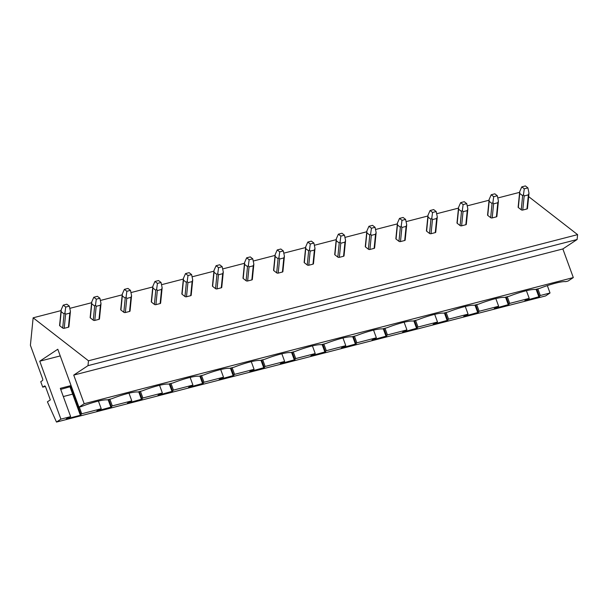 <?xml version="1.0" encoding="UTF-8"?>
<svg xmlns="http://www.w3.org/2000/svg" width="608" height="608" viewBox="0 0 608 608"><rect width="100%" height="100%" fill="white"/><g stroke="black" fill="none" stroke-linecap="round" stroke-linejoin="round"><path stroke-width="0.91" d="M70.612 386.604L60.709 389.394M71.106 385.67L70.437 386.118L81.054 414.823L80.378 415.272L72.664 394.136L63.323 396.545M80.378 415.272L66.295 418.904L70.65 416.624L60.321 388.337L71.068 385.563M45.608 386.946L50.335 399.897L47.416 401.827L56.491 422.066L60.906 419.14L39.748 361.198L57.798 349.243L78.956 407.185L84.185 403.72L73.735 375.09L87.985 365.651L88.472 360.78L33.144 317.809L30.4 345.298L42.621 378.761A1.467 0.783 75.5 0 1 42.438 380.578L40.744 381.702L42.735 387.152L44.43 386.034A1.467 0.783 75.5 0 1 44.559 385.974A1.467 0.783 75.5 0 1 45.608 386.946M70.049 386.984L72.664 394.136M79.291 407.094L81.723 413.774L80.765 414.405M98.428 401.075L101.224 408.743L81.723 413.774M109.858 399.213L112.298 405.886L111.332 406.524L111.629 406.934L96.87 411.016L101.224 408.743M128.995 393.194L131.792 400.862L112.298 405.886M140.433 391.332L142.865 398.004L141.907 398.635L142.196 399.053L127.437 403.134L131.792 400.862M159.562 385.312L162.366 392.973L142.865 398.004M171 383.443L173.44 390.116L172.474 390.754L172.771 391.172L158.012 395.253L162.366 392.973M190.137 377.424L192.934 385.092L173.44 390.116M201.567 375.562L204.007 382.234L203.049 382.873L203.338 383.283L188.579 387.364L192.934 385.092M220.704 369.542L223.508 377.203L204.007 382.234M232.142 367.68L234.574 374.353L233.616 374.984L233.913 375.402L219.146 379.483L223.508 377.203M251.279 361.661L254.076 369.322L234.574 374.353M262.709 359.792L265.149 366.464L264.191 367.103L264.48 367.521L249.721 371.602L254.076 369.322M281.846 353.772L284.643 361.441L265.149 366.464M293.284 351.91L295.716 358.583L294.758 359.222L295.047 359.632L280.288 363.713L284.643 361.441M312.421 345.891L315.218 353.552L295.716 358.583M323.851 344.029L326.291 350.702L325.326 351.333L325.622 351.751L310.863 355.832L315.218 353.552M342.988 338.002L345.785 345.671L326.291 350.702M354.426 336.14L356.858 342.813L355.9 343.452L356.189 343.862L341.43 347.943L345.785 345.671M373.555 330.121L376.36 337.79L356.858 342.813M384.993 328.259L387.433 334.932L386.468 335.57L386.764 335.981L372.005 340.062L376.36 337.79M404.13 322.24L406.927 329.901L387.433 334.932M415.56 320.37L418 327.051L417.042 327.682L417.331 328.1L402.572 332.181L406.927 329.901M434.697 314.351L437.502 322.02L418 327.051M446.135 312.489L448.567 319.162L447.61 319.8L447.906 320.211L433.139 324.292L437.502 322.02M465.272 306.47L468.069 314.138L448.567 319.162M476.702 304.608L479.142 311.281L478.184 311.919L478.473 312.33L463.714 316.411L468.069 314.138M495.839 298.589L498.636 306.25L479.142 311.281M507.277 296.719L509.709 303.392L508.752 304.03L509.04 304.448L494.281 308.53L498.636 306.25M526.414 290.7L529.211 298.368L509.709 303.392M537.844 288.838L540.284 295.511L539.319 296.149L539.615 296.56L524.856 300.641L529.211 298.368M56.491 422.066L545.619 295.921L550.027 292.995L540.284 295.511M550.027 292.995L547.337 285.616M60.238 355.916L39.748 361.198M70.65 416.624L60.906 419.14M108.771 399.494L111.332 406.524M139.338 391.613L141.907 398.635M169.913 383.724L172.474 390.754M200.48 375.843L203.049 382.873M231.048 367.962L233.616 374.984M261.622 360.073L264.191 367.103M292.19 352.192L294.758 359.222M322.764 344.31L325.326 351.333M353.332 336.422L355.9 343.452M383.906 328.54L386.468 335.57M414.474 320.652L417.042 327.682M445.041 312.77L447.61 319.8M475.616 304.889L478.184 311.919M506.183 297L508.752 304.03M536.758 289.119L539.319 296.149M84.185 403.72L573.314 277.575L568.085 281.04L565.767 281.641A24.236 3.709 159.9 0 0 539.836 288.321L535.192 289.522A24.236 3.709 159.9 0 0 509.268 296.21L504.625 297.403A24.236 3.709 159.9 0 0 478.701 304.091L474.05 305.292A24.236 3.709 159.9 0 0 448.126 311.972L443.483 313.173A24.236 3.709 159.9 0 0 417.559 319.861L412.916 321.054A24.236 3.709 159.9 0 0 386.984 327.742L382.341 328.943A24.236 3.709 159.9 0 0 356.417 335.631L351.774 336.824A24.236 3.709 159.9 0 0 325.842 343.512L321.199 344.713A24.236 3.709 159.9 0 0 295.275 351.394L290.632 352.594A24.236 3.709 159.9 0 0 264.708 359.282L260.057 360.476A24.236 3.709 159.9 0 0 234.133 367.164L229.49 368.364A24.236 3.709 159.9 0 0 203.566 375.045L198.922 376.246A24.236 3.709 159.9 0 0 172.991 382.934L168.348 384.127A24.236 3.709 159.9 0 0 142.424 390.815L137.78 392.016A24.236 3.709 159.9 0 0 111.849 398.696L107.206 399.897A24.236 3.709 159.9 0 0 81.282 406.585L78.956 407.185M573.314 277.575L562.856 248.946L73.735 375.09M562.856 248.946L577.114 239.506L87.985 365.651M577.114 239.506L577.6 234.635L88.472 360.78M577.6 234.635L528.648 196.612M519.62 192.348L497.785 197.98M489.045 200.23L467.21 205.861M458.478 208.118L436.643 213.75M427.903 216L406.076 221.631M397.336 223.888L375.501 229.512M366.768 231.77L344.934 237.401M336.194 239.651L314.359 245.282M305.626 247.54L283.792 253.164M275.052 255.421L253.217 261.052M244.484 263.302L222.65 268.934M213.91 271.191L192.082 276.822M183.342 279.072L161.508 284.704M152.775 286.953L130.94 292.585M122.2 294.842L100.366 300.474M91.633 302.723L69.798 308.355M61.058 310.604L33.144 317.809M518.328 207.526L519.734 193.428L522.652 195.692L523.496 194.552L524.172 195.943L528.39 194.856L528.983 193.139L527.896 187.88L524.286 188.807L521.786 186.869L519.703 191.611L518.138 207.184A1.102 0.532 5.7 0 0 518.328 207.526L521.238 209.79A1.102 0.532 5.7 0 0 522.766 210.041L526.984 208.954A1.102 0.532 5.7 0 0 527.455 208.582A1.102 0.532 5.7 0 0 527.258 208.24L527.197 208.878M487.76 215.414L489.166 201.309L492.077 203.574L492.921 202.441L493.605 203.824L497.815 202.738L498.416 201.02L497.321 195.761L493.711 196.688L491.218 194.75L489.128 199.492L487.563 215.072A1.102 0.532 5.7 0 0 487.76 215.414L490.671 217.672A1.102 0.532 5.7 0 0 492.199 217.922L496.409 216.836A1.102 0.532 5.7 0 0 496.88 216.463A1.102 0.532 5.7 0 0 496.69 216.121L496.622 216.76M457.186 223.296L458.599 209.198L461.51 211.455L462.354 210.322L463.038 211.706L467.248 210.619L467.841 208.909L466.754 203.642L463.144 204.577L460.644 202.639L458.561 207.374L456.996 222.954A1.102 0.532 5.7 0 0 457.186 223.296L460.104 225.56A1.102 0.532 5.7 0 0 461.624 225.811L465.842 224.724A1.102 0.532 5.7 0 0 466.313 224.344A1.102 0.532 5.7 0 0 466.116 224.002L466.055 224.648M426.618 231.177L428.024 217.079L430.935 219.344L431.786 218.204L432.463 219.594L436.673 218.508L437.274 216.79L436.187 211.531L432.569 212.458L430.076 210.52L427.986 215.262L426.421 230.835A1.102 0.532 5.7 0 0 426.618 231.177L429.529 233.442A1.102 0.532 5.7 0 0 431.057 233.692L435.267 232.606A1.102 0.532 5.7 0 0 435.738 232.233A1.102 0.532 5.7 0 0 435.548 231.891L435.488 232.53M396.051 239.066L397.457 224.96L400.368 227.225L401.212 226.092L401.896 227.476L406.106 226.389L406.699 224.679L405.612 219.412L402.002 220.339L399.509 218.401L397.419 223.144L395.854 238.724A1.102 0.532 5.7 0 0 396.051 239.066L398.962 241.323A1.102 0.532 5.7 0 0 400.49 241.574L404.7 240.494A1.102 0.532 5.7 0 0 405.171 240.114A1.102 0.532 5.7 0 0 404.981 239.772L404.913 240.411M365.476 246.947L366.882 232.849L369.793 235.106L370.644 233.974L371.321 235.357L375.539 234.27L376.132 232.56L375.045 227.293L371.435 228.228L368.934 226.29L366.852 231.025L365.286 246.605A1.102 0.532 5.7 0 0 365.476 246.947L368.387 249.212A1.102 0.532 5.7 0 0 369.915 249.462L374.125 248.376A1.102 0.532 5.7 0 0 374.604 248.003A1.102 0.532 5.7 0 0 374.406 247.661L374.346 248.3M334.909 254.836L336.315 240.73L339.226 242.995L340.07 241.862L340.754 243.246L344.964 242.159L345.564 240.441L344.47 235.182L340.86 236.109L338.367 234.171L336.277 238.914L334.712 254.486A1.102 0.532 5.7 0 0 334.909 254.836L337.82 257.093A1.102 0.532 5.7 0 0 339.348 257.344L343.558 256.257A1.102 0.532 5.7 0 0 344.029 255.884A1.102 0.532 5.7 0 0 343.839 255.542L343.771 256.181M304.334 262.717L305.74 248.611L308.659 250.876L309.502 249.744L310.179 251.127L314.397 250.04L314.99 248.33L313.903 243.063L310.293 243.998L307.792 242.06L305.71 246.795L304.144 262.375A1.102 0.532 5.7 0 0 304.334 262.717L307.245 264.974A1.102 0.532 5.7 0 0 308.773 265.232L312.991 264.146A1.102 0.532 5.7 0 0 313.462 263.766A1.102 0.532 5.7 0 0 313.264 263.424L313.204 264.062M273.767 270.598L275.173 256.5L278.084 258.757L278.935 257.625L279.612 259.016L283.822 257.929L284.422 256.211L283.328 250.944L279.718 251.879L277.225 249.941L275.135 254.676L273.57 270.256A1.102 0.532 5.7 0 0 273.767 270.598L276.678 272.863A1.102 0.532 5.7 0 0 278.206 273.114L282.416 272.027A1.102 0.532 5.7 0 0 282.887 271.654A1.102 0.532 5.7 0 0 282.697 271.312L282.629 271.951M243.192 278.487L244.606 264.381L247.517 266.646L248.36 265.514L249.044 266.897L253.255 265.81L253.848 264.092L252.761 258.833L249.151 259.76L246.65 257.822L244.568 262.565L243.002 278.145A1.102 0.532 5.7 0 0 243.192 278.487L246.111 280.744A1.102 0.532 5.7 0 0 247.631 280.995L251.849 279.908A1.102 0.532 5.7 0 0 252.32 279.536A1.102 0.532 5.7 0 0 252.122 279.194L252.062 279.832M212.625 286.368L214.031 272.27L216.942 274.527L217.793 273.395L218.47 274.778L222.68 273.691L223.28 271.981L222.194 266.714L218.576 267.649L216.083 265.711L213.993 270.446L212.435 286.026A1.102 0.532 5.7 0 0 212.625 286.368L215.536 288.633A1.102 0.532 5.7 0 0 217.064 288.884L221.274 287.797A1.102 0.532 5.7 0 0 221.745 287.417A1.102 0.532 5.7 0 0 221.555 287.075L221.494 287.713M182.058 294.249L183.464 280.151L186.375 282.408L187.218 281.276L187.902 282.667L192.113 281.58L192.706 279.862L191.619 274.596L188.009 275.53L185.516 273.592L183.426 278.335L181.86 293.907A1.102 0.532 5.7 0 0 182.058 294.249L184.969 296.514A1.102 0.532 5.7 0 0 186.496 296.765L190.707 295.678A1.102 0.532 5.7 0 0 191.178 295.306A1.102 0.532 5.7 0 0 190.988 294.964L190.92 295.602M151.483 302.138L152.889 288.032L155.8 290.297L156.651 289.165L157.328 290.548L161.546 289.461L162.138 287.744L161.052 282.484L157.442 283.412L154.941 281.474L152.859 286.216L151.293 301.796A1.102 0.532 5.7 0 0 151.483 302.138L154.394 304.395A1.102 0.532 5.7 0 0 155.922 304.646L160.132 303.559A1.102 0.532 5.7 0 0 160.611 303.187A1.102 0.532 5.7 0 0 160.413 302.845L160.352 303.483M120.916 310.019L122.322 295.921L125.233 298.178L126.076 297.046L126.76 298.429L130.971 297.342L131.571 295.632L130.477 290.366L126.867 291.3L124.374 289.362L122.284 294.097L120.718 309.677A1.102 0.532 5.7 0 0 120.916 310.019L123.827 312.284A1.102 0.532 5.7 0 0 125.354 312.535L129.565 311.448A1.102 0.532 5.7 0 0 130.036 311.068A1.102 0.532 5.7 0 0 129.846 310.726L129.778 311.372M90.341 317.9L91.747 303.802L94.666 306.067L95.509 304.927L96.186 306.318L100.404 305.231L100.996 303.514L99.91 298.254L96.3 299.182L93.799 297.244L91.717 301.986L90.151 317.558A1.102 0.532 5.7 0 0 90.341 317.9L93.252 320.165A1.102 0.532 5.7 0 0 94.78 320.416L98.998 319.329A1.102 0.532 5.7 0 0 99.469 318.957A1.102 0.532 5.7 0 0 99.271 318.615L99.21 319.253M59.774 325.789L61.18 311.684L64.091 313.948L64.942 312.816L65.618 314.199L69.829 313.112L70.429 311.402L69.335 306.136L65.725 307.063L63.232 305.125L61.142 309.867L59.576 325.447A1.102 0.532 5.7 0 0 59.774 325.789L62.685 328.046A1.102 0.532 5.7 0 0 64.212 328.297L68.423 327.218A1.102 0.532 5.7 0 0 68.894 326.838A1.102 0.532 5.7 0 0 68.704 326.496L68.636 327.134M45.372 386.475L42.735 387.152M108.125 399.661L110.952 407.39M138.7 391.772L141.52 399.502M169.267 383.891L172.087 391.62M199.842 376.01L202.662 383.732M230.409 368.121L233.229 375.85M260.976 360.24L263.804 367.969M291.551 352.359L294.371 360.08M322.118 344.47L324.946 352.199M352.693 336.589L355.513 344.318M383.26 328.708L386.08 336.429M413.835 320.819L416.655 328.548M444.402 312.938L447.222 320.667M474.97 305.049L477.797 312.778M505.544 297.168L508.364 304.897M536.112 289.286L538.939 297.008M519.734 193.428L519.703 191.611M524.286 188.807L523.496 194.552M527.896 187.88L525.396 185.934L521.786 186.869M528.664 194.134L528.983 193.139L528.664 194.134M489.166 201.309L489.128 199.492M493.711 196.688L492.921 202.441M497.321 195.761L494.828 193.823L491.218 194.75M498.096 202.023L498.416 201.02L498.096 202.023M458.599 209.198L458.561 207.374M463.144 204.577L462.354 210.322M466.754 203.642L464.261 201.704L460.644 202.639M467.529 209.904L467.841 208.909L467.529 209.904M428.024 217.079L427.986 215.262M432.569 212.458L431.786 218.204M436.187 211.531L433.686 209.593L430.076 210.52M436.954 217.786L437.274 216.79L436.954 217.786M397.457 224.96L397.419 223.144M402.002 220.339L401.212 226.092M405.612 219.412L403.119 217.474L399.509 218.401M406.387 225.674L406.699 224.679L406.387 225.674M366.882 232.849L366.852 231.025M371.435 228.228L370.644 233.974M375.045 227.293L372.544 225.355L368.934 226.29M375.812 233.556L376.132 232.56L375.812 233.556M336.315 240.73L336.277 238.914M340.86 236.109L340.07 241.862M344.47 235.182L341.977 233.244L338.367 234.171M345.245 241.437L345.564 240.441L345.245 241.437M305.74 248.611L305.71 246.795M310.293 243.998L309.502 249.744M313.903 243.063L311.402 241.125L307.792 242.06M314.67 249.326L314.99 248.33L314.67 249.326M275.173 256.5L275.135 254.676M279.718 251.879L278.935 257.625M283.328 250.944L280.835 249.006L277.225 249.941M284.103 257.207L284.422 256.211L284.103 257.207M244.606 264.381L244.568 262.565M249.151 259.76L248.36 265.514M252.761 258.833L250.268 256.895L246.65 257.822M253.536 265.096L253.848 264.092L253.536 265.096M214.031 272.27L213.993 270.446M218.576 267.649L217.793 273.395M222.194 266.714L219.693 264.776L216.083 265.711M222.961 272.977L223.28 271.981L222.961 272.977M183.464 280.151L183.426 278.335M188.009 275.53L187.218 281.276M191.619 274.596L189.126 272.658L185.516 273.592M192.394 280.858L192.706 279.862L192.394 280.858M152.889 288.032L152.859 286.216M157.442 283.412L156.651 289.165M161.052 282.484L158.551 280.546L154.941 281.474M161.819 288.747L162.138 287.744L161.819 288.747M122.322 295.921L122.284 294.097M126.867 291.3L126.076 297.046M130.477 290.366L127.984 288.428L124.374 289.362M131.252 296.628L131.571 295.632L131.252 296.628M91.747 303.802L91.717 301.986M96.3 299.182L95.509 304.927M99.91 298.254L97.409 296.316L93.799 297.244M100.677 304.509L100.996 303.514L100.677 304.509M61.18 311.684L61.142 309.867M65.725 307.063L64.942 312.816M69.335 306.136L66.842 304.198L63.232 305.125M70.11 312.398L70.429 311.395L70.11 312.398M522.652 195.692L521.238 209.79M524.172 195.943L522.766 210.041M528.39 194.856L526.984 208.954M492.077 203.574L490.671 217.672M493.605 203.824L492.199 217.922M497.815 202.738L496.409 216.836M461.51 211.455L460.104 225.56M463.038 211.706L461.624 225.811M467.248 210.619L465.842 224.724M430.935 219.344L429.529 233.442M432.463 219.594L431.057 233.692M436.673 218.508L435.267 232.606M400.368 227.225L398.962 241.323M401.896 227.476L400.49 241.574M406.106 226.389L404.7 240.494M369.793 235.106L368.387 249.212M371.321 235.357L369.915 249.462M375.539 234.27L374.125 248.376M339.226 242.995L337.82 257.093M340.754 243.246L339.348 257.344M344.964 242.159L343.558 256.257M308.659 250.876L307.245 264.974M310.179 251.127L308.773 265.232M314.397 250.04L312.991 264.146M278.084 258.757L276.678 272.863M279.612 259.016L278.206 273.114M283.822 257.929L282.416 272.027M247.517 266.646L246.111 280.744M249.044 266.897L247.631 280.995M253.255 265.81L251.849 279.908M216.942 274.527L215.536 288.633M218.47 274.778L217.064 288.884M222.68 273.691L221.274 287.797M186.375 282.408L184.969 296.514M187.902 282.667L186.496 296.765M192.113 281.58L190.707 295.678M155.8 290.297L154.394 304.395M157.328 290.548L155.922 304.646M161.546 289.461L160.132 303.559M125.233 298.178L123.827 312.284M126.76 298.429L125.354 312.535M130.971 297.342L129.565 311.448M94.666 306.067L93.252 320.165M96.186 306.318L94.78 320.416M100.404 305.231L98.998 319.329M64.091 313.948L62.685 328.046M65.618 314.199L64.212 328.297M69.829 313.112L68.423 327.218M528.96 193.488L527.455 208.582M498.385 201.377L496.88 216.463M467.818 209.258L466.313 224.344M437.251 217.14L435.738 232.233M406.676 225.028L405.171 240.114M376.109 232.91L374.604 248.003M345.534 240.791L344.029 255.884M314.967 248.68L313.462 263.766M284.392 256.561L282.887 271.654M253.825 264.45L252.32 279.536M223.258 272.331L221.745 287.417M192.683 280.212L191.178 295.306M162.116 288.101L160.611 303.187M131.541 295.982L130.036 311.068M100.974 303.863L99.469 318.957M70.399 311.752L68.894 326.838"/></g></svg>
